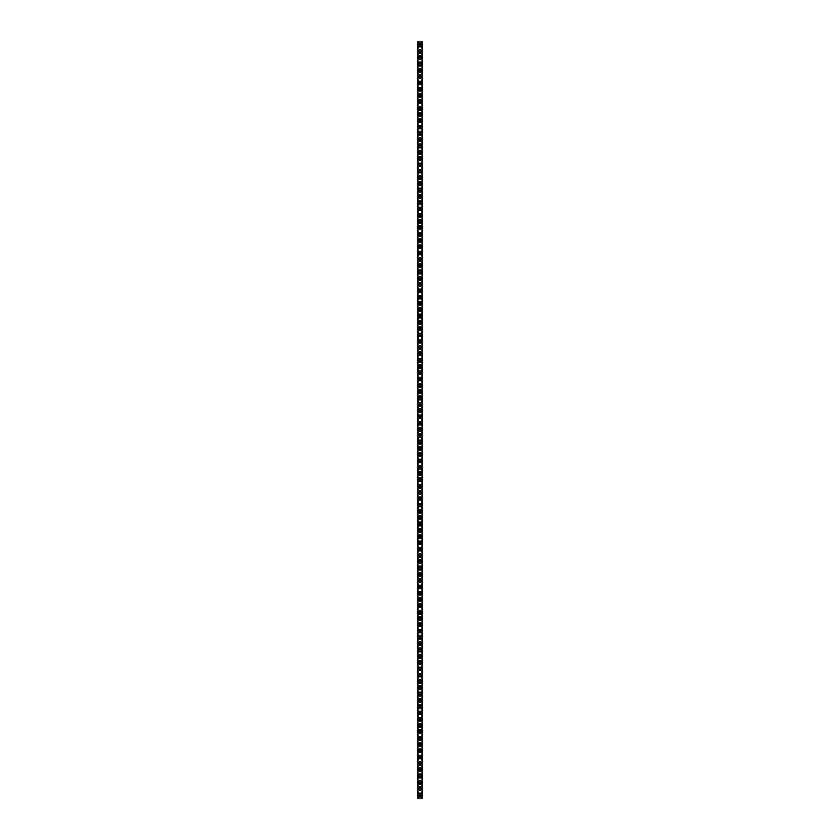 <?xml version="1.0" encoding="UTF-8"?>
<svg xmlns="http://www.w3.org/2000/svg" width="840" height="840" viewBox="0 0 840 840"><rect width="100%" height="100%" fill="white"/><g stroke="black" fill="none" stroke-linecap="round" stroke-linejoin="round"><path stroke-width="1.26" d="M422.52 42L422.52 798L417.48 798L417.48 42L422.52 42M419.181 793.779L419.181 795.921A0.819 0.819 0 0 0 420 796.74A0.819 0.819 0 0 0 420.819 795.921L420.819 793.779A0.819 0.819 0 0 0 420 792.96A0.819 0.819 0 0 0 419.181 793.779M419.181 787.479L419.181 789.621A0.819 0.819 0 0 0 420 790.44A0.819 0.819 0 0 0 420.819 789.621L420.819 787.479A0.819 0.819 0 0 0 420 786.66A0.819 0.819 0 0 0 419.181 787.479M419.181 781.179L419.181 783.321A0.819 0.819 0 0 0 420 784.14A0.819 0.819 0 0 0 420.819 783.321L420.819 781.179A0.819 0.819 0 0 0 420 780.36A0.819 0.819 0 0 0 419.181 781.179M419.181 774.879L419.181 777.021A0.819 0.819 0 0 0 420 777.84A0.819 0.819 0 0 0 420.819 777.021L420.819 774.879A0.819 0.819 0 0 0 420 774.06A0.819 0.819 0 0 0 419.181 774.879M419.181 768.579L419.181 770.721A0.819 0.819 0 0 0 420 771.54A0.819 0.819 0 0 0 420.819 770.721L420.819 768.579A0.819 0.819 0 0 0 420 767.76A0.819 0.819 0 0 0 419.181 768.579M419.181 762.279L419.181 764.421A0.819 0.819 0 0 0 420 765.24A0.819 0.819 0 0 0 420.819 764.421L420.819 762.279A0.819 0.819 0 0 0 420 761.46A0.819 0.819 0 0 0 419.181 762.279M419.181 755.979L419.181 758.121A0.819 0.819 0 0 0 420 758.94A0.819 0.819 0 0 0 420.819 758.121L420.819 755.979A0.819 0.819 0 0 0 420 755.16A0.819 0.819 0 0 0 419.181 755.979M419.181 749.679L419.181 751.821A0.819 0.819 0 0 0 420 752.64A0.819 0.819 0 0 0 420.819 751.821L420.819 749.679A0.819 0.819 0 0 0 420 748.86A0.819 0.819 0 0 0 419.181 749.679M419.181 743.379L419.181 745.521A0.819 0.819 0 0 0 420 746.34A0.819 0.819 0 0 0 420.819 745.521L420.819 743.379A0.819 0.819 0 0 0 420 742.56A0.819 0.819 0 0 0 419.181 743.379M419.181 737.079L419.181 739.221A0.819 0.819 0 0 0 420 740.04A0.819 0.819 0 0 0 420.819 739.221L420.819 737.079A0.819 0.819 0 0 0 420 736.26A0.819 0.819 0 0 0 419.181 737.079M419.181 730.779L419.181 732.921A0.819 0.819 0 0 0 420 733.74A0.819 0.819 0 0 0 420.819 732.921L420.819 730.779A0.819 0.819 0 0 0 420 729.96A0.819 0.819 0 0 0 419.181 730.779M419.181 724.479L419.181 726.621A0.819 0.819 0 0 0 420 727.44A0.819 0.819 0 0 0 420.819 726.621L420.819 724.479A0.819 0.819 0 0 0 420 723.66A0.819 0.819 0 0 0 419.181 724.479M419.181 718.179L419.181 720.321A0.819 0.819 0 0 0 420 721.14A0.819 0.819 0 0 0 420.819 720.321L420.819 718.179A0.819 0.819 0 0 0 420 717.36A0.819 0.819 0 0 0 419.181 718.179M419.181 711.879L419.181 714.021A0.819 0.819 0 0 0 420 714.84A0.819 0.819 0 0 0 420.819 714.021L420.819 711.879A0.819 0.819 0 0 0 420 711.06A0.819 0.819 0 0 0 419.181 711.879M419.181 705.579L419.181 707.721A0.819 0.819 0 0 0 420 708.54A0.819 0.819 0 0 0 420.819 707.721L420.819 705.579A0.819 0.819 0 0 0 420 704.76A0.819 0.819 0 0 0 419.181 705.579M419.181 699.279L419.181 701.421A0.819 0.819 0 0 0 420 702.24A0.819 0.819 0 0 0 420.819 701.421L420.819 699.279A0.819 0.819 0 0 0 420 698.46A0.819 0.819 0 0 0 419.181 699.279M419.181 692.979L419.181 695.121A0.819 0.819 0 0 0 420 695.94A0.819 0.819 0 0 0 420.819 695.121L420.819 692.979A0.819 0.819 0 0 0 420 692.16A0.819 0.819 0 0 0 419.181 692.979M419.181 686.679L419.181 688.821A0.819 0.819 0 0 0 420 689.64A0.819 0.819 0 0 0 420.819 688.821L420.819 686.679A0.819 0.819 0 0 0 420 685.86A0.819 0.819 0 0 0 419.181 686.679M419.181 680.379L419.181 682.521A0.819 0.819 0 0 0 420 683.34A0.819 0.819 0 0 0 420.819 682.521L420.819 680.379A0.819 0.819 0 0 0 420 679.56A0.819 0.819 0 0 0 419.181 680.379M419.181 674.079L419.181 676.221A0.819 0.819 0 0 0 420 677.04A0.819 0.819 0 0 0 420.819 676.221L420.819 674.079A0.819 0.819 0 0 0 420 673.26A0.819 0.819 0 0 0 419.181 674.079M419.181 667.779L419.181 669.921A0.819 0.819 0 0 0 420 670.74A0.819 0.819 0 0 0 420.819 669.921L420.819 667.779A0.819 0.819 0 0 0 420 666.96A0.819 0.819 0 0 0 419.181 667.779M419.181 661.479L419.181 663.621A0.819 0.819 0 0 0 420 664.44A0.819 0.819 0 0 0 420.819 663.621L420.819 661.479A0.819 0.819 0 0 0 420 660.66A0.819 0.819 0 0 0 419.181 661.479M419.181 655.179L419.181 657.321A0.819 0.819 0 0 0 420 658.14A0.819 0.819 0 0 0 420.819 657.321L420.819 655.179A0.819 0.819 0 0 0 420 654.36A0.819 0.819 0 0 0 419.181 655.179M419.181 648.879L419.181 651.021A0.819 0.819 0 0 0 420 651.84A0.819 0.819 0 0 0 420.819 651.021L420.819 648.879A0.819 0.819 0 0 0 420 648.06A0.819 0.819 0 0 0 419.181 648.879M419.181 642.579L419.181 644.721A0.819 0.819 0 0 0 420 645.54A0.819 0.819 0 0 0 420.819 644.721L420.819 642.579A0.819 0.819 0 0 0 420 641.76A0.819 0.819 0 0 0 419.181 642.579M419.181 636.279L419.181 638.421A0.819 0.819 0 0 0 420 639.24A0.819 0.819 0 0 0 420.819 638.421L420.819 636.279A0.819 0.819 0 0 0 420 635.46A0.819 0.819 0 0 0 419.181 636.279M419.181 629.979L419.181 632.121A0.819 0.819 0 0 0 420 632.94A0.819 0.819 0 0 0 420.819 632.121L420.819 629.979A0.819 0.819 0 0 0 420 629.16A0.819 0.819 0 0 0 419.181 629.979M419.181 623.679L419.181 625.821A0.819 0.819 0 0 0 420 626.64A0.819 0.819 0 0 0 420.819 625.821L420.819 623.679A0.819 0.819 0 0 0 420 622.86A0.819 0.819 0 0 0 419.181 623.679M419.181 617.379L419.181 619.521A0.819 0.819 0 0 0 420 620.34A0.819 0.819 0 0 0 420.819 619.521L420.819 617.379A0.819 0.819 0 0 0 420 616.56A0.819 0.819 0 0 0 419.181 617.379M419.181 611.079L419.181 613.221A0.819 0.819 0 0 0 420 614.04A0.819 0.819 0 0 0 420.819 613.221L420.819 611.079A0.819 0.819 0 0 0 420 610.26A0.819 0.819 0 0 0 419.181 611.079M419.181 604.779L419.181 606.921A0.819 0.819 0 0 0 420 607.74A0.819 0.819 0 0 0 420.819 606.921L420.819 604.779A0.819 0.819 0 0 0 420 603.96A0.819 0.819 0 0 0 419.181 604.779M419.181 598.479L419.181 600.621A0.819 0.819 0 0 0 420 601.44A0.819 0.819 0 0 0 420.819 600.621L420.819 598.479A0.819 0.819 0 0 0 420 597.66A0.819 0.819 0 0 0 419.181 598.479M419.181 592.179L419.181 594.321A0.819 0.819 0 0 0 420 595.14A0.819 0.819 0 0 0 420.819 594.321L420.819 592.179A0.819 0.819 0 0 0 420 591.36A0.819 0.819 0 0 0 419.181 592.179M419.181 585.879L419.181 588.021A0.819 0.819 0 0 0 420 588.84A0.819 0.819 0 0 0 420.819 588.021L420.819 585.879A0.819 0.819 0 0 0 420 585.06A0.819 0.819 0 0 0 419.181 585.879M419.181 579.579L419.181 581.721A0.819 0.819 0 0 0 420 582.54A0.819 0.819 0 0 0 420.819 581.721L420.819 579.579A0.819 0.819 0 0 0 420 578.76A0.819 0.819 0 0 0 419.181 579.579M419.181 573.279L419.181 575.421A0.819 0.819 0 0 0 420 576.24A0.819 0.819 0 0 0 420.819 575.421L420.819 573.279A0.819 0.819 0 0 0 420 572.46A0.819 0.819 0 0 0 419.181 573.279M419.181 566.979L419.181 569.121A0.819 0.819 0 0 0 420 569.94A0.819 0.819 0 0 0 420.819 569.121L420.819 566.979A0.819 0.819 0 0 0 420 566.16A0.819 0.819 0 0 0 419.181 566.979M419.181 560.679L419.181 562.821A0.819 0.819 0 0 0 420 563.64A0.819 0.819 0 0 0 420.819 562.821L420.819 560.679A0.819 0.819 0 0 0 420 559.86A0.819 0.819 0 0 0 419.181 560.679M419.181 554.379L419.181 556.521A0.819 0.819 0 0 0 420 557.34A0.819 0.819 0 0 0 420.819 556.521L420.819 554.379A0.819 0.819 0 0 0 420 553.56A0.819 0.819 0 0 0 419.181 554.379M419.181 548.079L419.181 550.221A0.819 0.819 0 0 0 420 551.04A0.819 0.819 0 0 0 420.819 550.221L420.819 548.079A0.819 0.819 0 0 0 420 547.26A0.819 0.819 0 0 0 419.181 548.079M419.181 541.779L419.181 543.921A0.819 0.819 0 0 0 420 544.74A0.819 0.819 0 0 0 420.819 543.921L420.819 541.779A0.819 0.819 0 0 0 420 540.96A0.819 0.819 0 0 0 419.181 541.779M419.181 535.479L419.181 537.621A0.819 0.819 0 0 0 420 538.44A0.819 0.819 0 0 0 420.819 537.621L420.819 535.479A0.819 0.819 0 0 0 420 534.66A0.819 0.819 0 0 0 419.181 535.479M419.181 529.179L419.181 531.321A0.819 0.819 0 0 0 420 532.14A0.819 0.819 0 0 0 420.819 531.321L420.819 529.179A0.819 0.819 0 0 0 420 528.36A0.819 0.819 0 0 0 419.181 529.179M419.181 522.879L419.181 525.021A0.819 0.819 0 0 0 420 525.84A0.819 0.819 0 0 0 420.819 525.021L420.819 522.879A0.819 0.819 0 0 0 420 522.06A0.819 0.819 0 0 0 419.181 522.879M419.181 516.579L419.181 518.721A0.819 0.819 0 0 0 420 519.54A0.819 0.819 0 0 0 420.819 518.721L420.819 516.579A0.819 0.819 0 0 0 420 515.76A0.819 0.819 0 0 0 419.181 516.579M419.181 510.279L419.181 512.421A0.819 0.819 0 0 0 420 513.24A0.819 0.819 0 0 0 420.819 512.421L420.819 510.279A0.819 0.819 0 0 0 420 509.46A0.819 0.819 0 0 0 419.181 510.279M419.181 503.979L419.181 506.121A0.819 0.819 0 0 0 420 506.94A0.819 0.819 0 0 0 420.819 506.121L420.819 503.979A0.819 0.819 0 0 0 420 503.16A0.819 0.819 0 0 0 419.181 503.979M419.181 497.679L419.181 499.821A0.819 0.819 0 0 0 420 500.64A0.819 0.819 0 0 0 420.819 499.821L420.819 497.679A0.819 0.819 0 0 0 420 496.86A0.819 0.819 0 0 0 419.181 497.679M419.181 491.379L419.181 493.521A0.819 0.819 0 0 0 420 494.34A0.819 0.819 0 0 0 420.819 493.521L420.819 491.379A0.819 0.819 0 0 0 420 490.56A0.819 0.819 0 0 0 419.181 491.379M419.181 485.079L419.181 487.221A0.819 0.819 0 0 0 420 488.04A0.819 0.819 0 0 0 420.819 487.221L420.819 485.079A0.819 0.819 0 0 0 420 484.26A0.819 0.819 0 0 0 419.181 485.079M419.181 478.779L419.181 480.921A0.819 0.819 0 0 0 420 481.74A0.819 0.819 0 0 0 420.819 480.921L420.819 478.779A0.819 0.819 0 0 0 420 477.96A0.819 0.819 0 0 0 419.181 478.779M419.181 472.479L419.181 474.621A0.819 0.819 0 0 0 420 475.44A0.819 0.819 0 0 0 420.819 474.621L420.819 472.479A0.819 0.819 0 0 0 420 471.66A0.819 0.819 0 0 0 419.181 472.479M419.181 466.179L419.181 468.321A0.819 0.819 0 0 0 420 469.14A0.819 0.819 0 0 0 420.819 468.321L420.819 466.179A0.819 0.819 0 0 0 420 465.36A0.819 0.819 0 0 0 419.181 466.179M419.181 459.879L419.181 462.021A0.819 0.819 0 0 0 420 462.84A0.819 0.819 0 0 0 420.819 462.021L420.819 459.879A0.819 0.819 0 0 0 420 459.06A0.819 0.819 0 0 0 419.181 459.879M419.181 453.579L419.181 455.721A0.819 0.819 0 0 0 420 456.54A0.819 0.819 0 0 0 420.819 455.721L420.819 453.579A0.819 0.819 0 0 0 420 452.76A0.819 0.819 0 0 0 419.181 453.579M419.181 447.279L419.181 449.421A0.819 0.819 0 0 0 420 450.24A0.819 0.819 0 0 0 420.819 449.421L420.819 447.279A0.819 0.819 0 0 0 420 446.46A0.819 0.819 0 0 0 419.181 447.279M419.181 440.979L419.181 443.121A0.819 0.819 0 0 0 420 443.94A0.819 0.819 0 0 0 420.819 443.121L420.819 440.979A0.819 0.819 0 0 0 420 440.16A0.819 0.819 0 0 0 419.181 440.979M419.181 434.679L419.181 436.821A0.819 0.819 0 0 0 420 437.64A0.819 0.819 0 0 0 420.819 436.821L420.819 434.679A0.819 0.819 0 0 0 420 433.86A0.819 0.819 0 0 0 419.181 434.679M419.181 428.379L419.181 430.521A0.819 0.819 0 0 0 420 431.34A0.819 0.819 0 0 0 420.819 430.521L420.819 428.379A0.819 0.819 0 0 0 420 427.56A0.819 0.819 0 0 0 419.181 428.379M419.181 422.079L419.181 424.221A0.819 0.819 0 0 0 420 425.04A0.819 0.819 0 0 0 420.819 424.221L420.819 422.079A0.819 0.819 0 0 0 420 421.26A0.819 0.819 0 0 0 419.181 422.079M419.181 415.779L419.181 417.921A0.819 0.819 0 0 0 420 418.74A0.819 0.819 0 0 0 420.819 417.921L420.819 415.779A0.819 0.819 0 0 0 420 414.96A0.819 0.819 0 0 0 419.181 415.779M419.181 409.479L419.181 411.621A0.819 0.819 0 0 0 420 412.44A0.819 0.819 0 0 0 420.819 411.621L420.819 409.479A0.819 0.819 0 0 0 420 408.66A0.819 0.819 0 0 0 419.181 409.479M419.181 403.179L419.181 405.321A0.819 0.819 0 0 0 420 406.14A0.819 0.819 0 0 0 420.819 405.321L420.819 403.179A0.819 0.819 0 0 0 420 402.36A0.819 0.819 0 0 0 419.181 403.179M419.181 396.879L419.181 399.021A0.819 0.819 0 0 0 420 399.84A0.819 0.819 0 0 0 420.819 399.021L420.819 396.879A0.819 0.819 0 0 0 420 396.06A0.819 0.819 0 0 0 419.181 396.879M419.181 390.579L419.181 392.721A0.819 0.819 0 0 0 420 393.54A0.819 0.819 0 0 0 420.819 392.721L420.819 390.579A0.819 0.819 0 0 0 420 389.76A0.819 0.819 0 0 0 419.181 390.579M419.181 384.279L419.181 386.421A0.819 0.819 0 0 0 420 387.24A0.819 0.819 0 0 0 420.819 386.421L420.819 384.279A0.819 0.819 0 0 0 420 383.46A0.819 0.819 0 0 0 419.181 384.279M419.181 377.979L419.181 380.121A0.819 0.819 0 0 0 420 380.94A0.819 0.819 0 0 0 420.819 380.121L420.819 377.979A0.819 0.819 0 0 0 420 377.16A0.819 0.819 0 0 0 419.181 377.979M419.181 371.679L419.181 373.821A0.819 0.819 0 0 0 420 374.64A0.819 0.819 0 0 0 420.819 373.821L420.819 371.679A0.819 0.819 0 0 0 420 370.86A0.819 0.819 0 0 0 419.181 371.679M419.181 365.379L419.181 367.521A0.819 0.819 0 0 0 420 368.34A0.819 0.819 0 0 0 420.819 367.521L420.819 365.379A0.819 0.819 0 0 0 420 364.56A0.819 0.819 0 0 0 419.181 365.379M419.181 359.079L419.181 361.221A0.819 0.819 0 0 0 420 362.04A0.819 0.819 0 0 0 420.819 361.221L420.819 359.079A0.819 0.819 0 0 0 420 358.26A0.819 0.819 0 0 0 419.181 359.079M419.181 352.779L419.181 354.921A0.819 0.819 0 0 0 420 355.74A0.819 0.819 0 0 0 420.819 354.921L420.819 352.779A0.819 0.819 0 0 0 420 351.96A0.819 0.819 0 0 0 419.181 352.779M419.181 346.479L419.181 348.621A0.819 0.819 0 0 0 420 349.44A0.819 0.819 0 0 0 420.819 348.621L420.819 346.479A0.819 0.819 0 0 0 420 345.66A0.819 0.819 0 0 0 419.181 346.479M419.181 340.179L419.181 342.321A0.819 0.819 0 0 0 420 343.14A0.819 0.819 0 0 0 420.819 342.321L420.819 340.179A0.819 0.819 0 0 0 420 339.36A0.819 0.819 0 0 0 419.181 340.179M419.181 333.879L419.181 336.021A0.819 0.819 0 0 0 420 336.84A0.819 0.819 0 0 0 420.819 336.021L420.819 333.879A0.819 0.819 0 0 0 420 333.06A0.819 0.819 0 0 0 419.181 333.879M419.181 327.579L419.181 329.721A0.819 0.819 0 0 0 420 330.54A0.819 0.819 0 0 0 420.819 329.721L420.819 327.579A0.819 0.819 0 0 0 420 326.76A0.819 0.819 0 0 0 419.181 327.579M419.181 321.279L419.181 323.421A0.819 0.819 0 0 0 420 324.24A0.819 0.819 0 0 0 420.819 323.421L420.819 321.279A0.819 0.819 0 0 0 420 320.46A0.819 0.819 0 0 0 419.181 321.279M419.181 314.979L419.181 317.121A0.819 0.819 0 0 0 420 317.94A0.819 0.819 0 0 0 420.819 317.121L420.819 314.979A0.819 0.819 0 0 0 420 314.16A0.819 0.819 0 0 0 419.181 314.979M419.181 308.679L419.181 310.821A0.819 0.819 0 0 0 420 311.64A0.819 0.819 0 0 0 420.819 310.821L420.819 308.679A0.819 0.819 0 0 0 420 307.86A0.819 0.819 0 0 0 419.181 308.679M419.181 302.379L419.181 304.521A0.819 0.819 0 0 0 420 305.34A0.819 0.819 0 0 0 420.819 304.521L420.819 302.379A0.819 0.819 0 0 0 420 301.56A0.819 0.819 0 0 0 419.181 302.379M419.181 296.079L419.181 298.221A0.819 0.819 0 0 0 420 299.04A0.819 0.819 0 0 0 420.819 298.221L420.819 296.079A0.819 0.819 0 0 0 420 295.26A0.819 0.819 0 0 0 419.181 296.079M419.181 289.779L419.181 291.921A0.819 0.819 0 0 0 420 292.74A0.819 0.819 0 0 0 420.819 291.921L420.819 289.779A0.819 0.819 0 0 0 420 288.96A0.819 0.819 0 0 0 419.181 289.779M419.181 283.479L419.181 285.621A0.819 0.819 0 0 0 420 286.44A0.819 0.819 0 0 0 420.819 285.621L420.819 283.479A0.819 0.819 0 0 0 420 282.66A0.819 0.819 0 0 0 419.181 283.479M419.181 277.179L419.181 279.321A0.819 0.819 0 0 0 420 280.14A0.819 0.819 0 0 0 420.819 279.321L420.819 277.179A0.819 0.819 0 0 0 420 276.36A0.819 0.819 0 0 0 419.181 277.179M419.181 270.879L419.181 273.021A0.819 0.819 0 0 0 420 273.84A0.819 0.819 0 0 0 420.819 273.021L420.819 270.879A0.819 0.819 0 0 0 420 270.06A0.819 0.819 0 0 0 419.181 270.879M419.181 264.579L419.181 266.721A0.819 0.819 0 0 0 420 267.54A0.819 0.819 0 0 0 420.819 266.721L420.819 264.579A0.819 0.819 0 0 0 420 263.76A0.819 0.819 0 0 0 419.181 264.579M419.181 258.279L419.181 260.421A0.819 0.819 0 0 0 420 261.24A0.819 0.819 0 0 0 420.819 260.421L420.819 258.279A0.819 0.819 0 0 0 420 257.46A0.819 0.819 0 0 0 419.181 258.279M419.181 251.979L419.181 254.121A0.819 0.819 0 0 0 420 254.94A0.819 0.819 0 0 0 420.819 254.121L420.819 251.979A0.819 0.819 0 0 0 420 251.16A0.819 0.819 0 0 0 419.181 251.979M419.181 245.679L419.181 247.821A0.819 0.819 0 0 0 420 248.64A0.819 0.819 0 0 0 420.819 247.821L420.819 245.679A0.819 0.819 0 0 0 420 244.86A0.819 0.819 0 0 0 419.181 245.679M419.181 239.379L419.181 241.521A0.819 0.819 0 0 0 420 242.34A0.819 0.819 0 0 0 420.819 241.521L420.819 239.379A0.819 0.819 0 0 0 420 238.56A0.819 0.819 0 0 0 419.181 239.379M419.181 233.079L419.181 235.221A0.819 0.819 0 0 0 420 236.04A0.819 0.819 0 0 0 420.819 235.221L420.819 233.079A0.819 0.819 0 0 0 420 232.26A0.819 0.819 0 0 0 419.181 233.079M419.181 226.779L419.181 228.921A0.819 0.819 0 0 0 420 229.74A0.819 0.819 0 0 0 420.819 228.921L420.819 226.779A0.819 0.819 0 0 0 420 225.96A0.819 0.819 0 0 0 419.181 226.779M419.181 220.479L419.181 222.621A0.819 0.819 0 0 0 420 223.44A0.819 0.819 0 0 0 420.819 222.621L420.819 220.479A0.819 0.819 0 0 0 420 219.66A0.819 0.819 0 0 0 419.181 220.479M419.181 214.179L419.181 216.321A0.819 0.819 0 0 0 420 217.14A0.819 0.819 0 0 0 420.819 216.321L420.819 214.179A0.819 0.819 0 0 0 420 213.36A0.819 0.819 0 0 0 419.181 214.179M419.181 207.879L419.181 210.021A0.819 0.819 0 0 0 420 210.84A0.819 0.819 0 0 0 420.819 210.021L420.819 207.879A0.819 0.819 0 0 0 420 207.06A0.819 0.819 0 0 0 419.181 207.879M419.181 201.579L419.181 203.721A0.819 0.819 0 0 0 420 204.54A0.819 0.819 0 0 0 420.819 203.721L420.819 201.579A0.819 0.819 0 0 0 420 200.76A0.819 0.819 0 0 0 419.181 201.579M419.181 195.279L419.181 197.421A0.819 0.819 0 0 0 420 198.24A0.819 0.819 0 0 0 420.819 197.421L420.819 195.279A0.819 0.819 0 0 0 420 194.46A0.819 0.819 0 0 0 419.181 195.279M419.181 188.979L419.181 191.121A0.819 0.819 0 0 0 420 191.94A0.819 0.819 0 0 0 420.819 191.121L420.819 188.979A0.819 0.819 0 0 0 420 188.16A0.819 0.819 0 0 0 419.181 188.979M419.181 182.679L419.181 184.821A0.819 0.819 0 0 0 420 185.64A0.819 0.819 0 0 0 420.819 184.821L420.819 182.679A0.819 0.819 0 0 0 420 181.86A0.819 0.819 0 0 0 419.181 182.679M419.181 176.379L419.181 178.521A0.819 0.819 0 0 0 420 179.34A0.819 0.819 0 0 0 420.819 178.521L420.819 176.379A0.819 0.819 0 0 0 420 175.56A0.819 0.819 0 0 0 419.181 176.379M419.181 170.079L419.181 172.221A0.819 0.819 0 0 0 420 173.04A0.819 0.819 0 0 0 420.819 172.221L420.819 170.079A0.819 0.819 0 0 0 420 169.26A0.819 0.819 0 0 0 419.181 170.079M419.181 163.779L419.181 165.921A0.819 0.819 0 0 0 420 166.74A0.819 0.819 0 0 0 420.819 165.921L420.819 163.779A0.819 0.819 0 0 0 420 162.96A0.819 0.819 0 0 0 419.181 163.779M419.181 157.479L419.181 159.621A0.819 0.819 0 0 0 420 160.44A0.819 0.819 0 0 0 420.819 159.621L420.819 157.479A0.819 0.819 0 0 0 420 156.66A0.819 0.819 0 0 0 419.181 157.479M419.181 151.179L419.181 153.321A0.819 0.819 0 0 0 420 154.14A0.819 0.819 0 0 0 420.819 153.321L420.819 151.179A0.819 0.819 0 0 0 420 150.36A0.819 0.819 0 0 0 419.181 151.179M419.181 144.879L419.181 147.021A0.819 0.819 0 0 0 420 147.84A0.819 0.819 0 0 0 420.819 147.021L420.819 144.879A0.819 0.819 0 0 0 420 144.06A0.819 0.819 0 0 0 419.181 144.879M419.181 138.579L419.181 140.721A0.819 0.819 0 0 0 420 141.54A0.819 0.819 0 0 0 420.819 140.721L420.819 138.579A0.819 0.819 0 0 0 420 137.76A0.819 0.819 0 0 0 419.181 138.579M419.181 132.279L419.181 134.421A0.819 0.819 0 0 0 420 135.24A0.819 0.819 0 0 0 420.819 134.421L420.819 132.279A0.819 0.819 0 0 0 420 131.46A0.819 0.819 0 0 0 419.181 132.279M419.181 125.979L419.181 128.121A0.819 0.819 0 0 0 420 128.94A0.819 0.819 0 0 0 420.819 128.121L420.819 125.979A0.819 0.819 0 0 0 420 125.16A0.819 0.819 0 0 0 419.181 125.979M419.181 119.679L419.181 121.821A0.819 0.819 0 0 0 420 122.64A0.819 0.819 0 0 0 420.819 121.821L420.819 119.679A0.819 0.819 0 0 0 420 118.86A0.819 0.819 0 0 0 419.181 119.679M419.181 113.379L419.181 115.521A0.819 0.819 0 0 0 420 116.34A0.819 0.819 0 0 0 420.819 115.521L420.819 113.379A0.819 0.819 0 0 0 420 112.56A0.819 0.819 0 0 0 419.181 113.379M419.181 107.079L419.181 109.221A0.819 0.819 0 0 0 420 110.04A0.819 0.819 0 0 0 420.819 109.221L420.819 107.079A0.819 0.819 0 0 0 420 106.26A0.819 0.819 0 0 0 419.181 107.079M419.181 100.779L419.181 102.921A0.819 0.819 0 0 0 420 103.74A0.819 0.819 0 0 0 420.819 102.921L420.819 100.779A0.819 0.819 0 0 0 420 99.96A0.819 0.819 0 0 0 419.181 100.779M419.181 94.479L419.181 96.621A0.819 0.819 0 0 0 420 97.44A0.819 0.819 0 0 0 420.819 96.621L420.819 94.479A0.819 0.819 0 0 0 420 93.66A0.819 0.819 0 0 0 419.181 94.479M419.181 88.179L419.181 90.321A0.819 0.819 0 0 0 420 91.14A0.819 0.819 0 0 0 420.819 90.321L420.819 88.179A0.819 0.819 0 0 0 420 87.36A0.819 0.819 0 0 0 419.181 88.179M419.181 81.879L419.181 84.021A0.819 0.819 0 0 0 420 84.84A0.819 0.819 0 0 0 420.819 84.021L420.819 81.879A0.819 0.819 0 0 0 420 81.06A0.819 0.819 0 0 0 419.181 81.879M419.181 75.579L419.181 77.721A0.819 0.819 0 0 0 420 78.54A0.819 0.819 0 0 0 420.819 77.721L420.819 75.579A0.819 0.819 0 0 0 420 74.76A0.819 0.819 0 0 0 419.181 75.579M419.181 69.279L419.181 71.421A0.819 0.819 0 0 0 420 72.24A0.819 0.819 0 0 0 420.819 71.421L420.819 69.279A0.819 0.819 0 0 0 420 68.46A0.819 0.819 0 0 0 419.181 69.279M419.181 62.979L419.181 65.121A0.819 0.819 0 0 0 420 65.94A0.819 0.819 0 0 0 420.819 65.121L420.819 62.979A0.819 0.819 0 0 0 420 62.16A0.819 0.819 0 0 0 419.181 62.979M419.181 56.679L419.181 58.821A0.819 0.819 0 0 0 420 59.64A0.819 0.819 0 0 0 420.819 58.821L420.819 56.679A0.819 0.819 0 0 0 420 55.86A0.819 0.819 0 0 0 419.181 56.679M419.181 50.379L419.181 52.521A0.819 0.819 0 0 0 420 53.34A0.819 0.819 0 0 0 420.819 52.521L420.819 50.379A0.819 0.819 0 0 0 420 49.56A0.819 0.819 0 0 0 419.181 50.379M419.181 44.079L419.181 46.221A0.819 0.819 0 0 0 420 47.04A0.819 0.819 0 0 0 420.819 46.221L420.819 44.079A0.819 0.819 0 0 0 420 43.26A0.819 0.819 0 0 0 419.181 44.079M422.016 42L422.016 798M417.984 42L417.984 798"/></g></svg>
